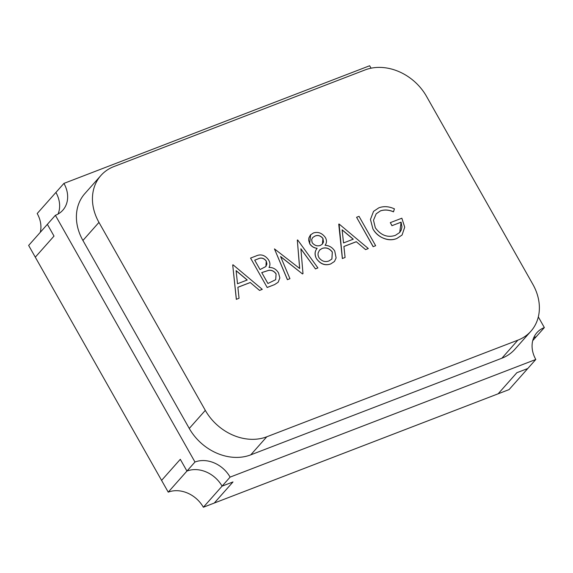<?xml version="1.0" encoding="UTF-8"?>
<svg xmlns="http://www.w3.org/2000/svg" width="573" height="573" viewBox="0 0 573 573"><rect width="100%" height="100%" fill="white"/><g stroke="black" fill="none" stroke-linecap="round" stroke-linejoin="round"><path stroke-width="0.86" d="M342.124 229.816L353.283 239.185L343.535 242.938L342.124 229.816M365.646 249.563L368.303 248.539L339.087 224.014L342.41 258.502L345.082 257.478L343.907 246.462L356.284 241.699L365.588 249.62L368.303 248.539M342.138 229.931L353.197 239.22M356.284 241.699L365.588 249.62M343.915 246.505L356.227 241.763M345.082 257.478L342.41 258.502M338.743 224.15L342.353 258.566M375.652 245.71L373.202 246.655L356.585 217.282L359.035 216.336L375.652 245.71L373.202 246.655M356.585 217.282L373.152 246.712M371.146 68.173A27.712 22.548 -138.4 0 1 369.635 65.759L63.925 183.403A27.712 22.548 -138.4 0 1 62.815 210.205A27.712 22.548 -138.4 0 1 55.388 215.305L194.97 462.017A27.712 22.548 -138.4 0 1 230.102 477.116L535.805 359.472L527.79 368.511L516.867 372.708L498.152 393.794L516.867 372.708L527.79 368.511L509.075 389.597L203.365 507.241A27.712 22.548 41.6 0 0 168.233 492.143L161.586 480.396L180.302 459.31L186.948 471.056L168.233 492.143M535.805 359.472A27.712 22.548 -138.4 0 1 536.915 332.669A27.712 22.548 -138.4 0 1 544.35 327.57L536.328 336.609A27.712 22.548 41.6 0 0 533.664 337.862A27.712 22.548 41.6 0 1 536.328 336.609L532.732 340.656M319.913 249.771L322.119 248.467C326.037 247.192 329.425 248.396 332.297 252.084L331.882 259.039M310.659 234.758L309.628 243.654C311.447 246.469 313.954 248.023 317.163 248.317C314.692 251.21 314.412 254.584 316.332 258.437C320.243 264.096 325.034 265.929 330.7 263.945L334.482 261.46L330.7 263.945C325.135 265.836 320.343 263.995 316.332 258.437C314.505 254.476 314.785 251.103 317.163 248.317C314.018 247.951 311.526 246.376 309.685 243.589L309.628 243.654M312.686 237.559L314.935 236.105C317.929 234.873 320.586 235.682 322.921 238.518L322.406 244.062M332.297 252.084L332.347 252.02C329.482 248.338 326.087 247.135 322.176 248.41L322.119 248.467M322.176 248.41L319.505 250.179L318.101 252.98L318.008 255.092L318.86 257.549C321.768 261.302 325.163 262.42 329.045 260.894L331.91 259.01L332.347 252.02M309.685 243.589L308.689 240.366L308.833 238.031L310.408 235.016L313.417 232.975C318.165 231.528 322.176 233.082 325.45 237.645C326.932 240.488 326.796 243.038 325.049 245.28C329.196 245.502 332.426 247.429 334.747 251.053L336.115 257.936L334.482 261.46M322.921 238.518L322.971 238.454C320.644 235.618 317.979 234.815 314.985 236.04L314.935 236.105M314.985 236.04L312.7 237.544L311.648 239.621L312.156 242.694C314.548 245.559 317.299 246.469 320.414 245.416L322.449 244.019L323.487 242.042L322.971 238.454M236.097 270.621L247.257 279.989L237.501 283.742L236.097 270.621M259.612 290.368L262.276 289.344L233.061 264.819L232.71 264.955L236.377 299.307L239.048 298.275L237.874 287.266L250.251 282.503L259.555 290.425L262.276 289.344M236.105 270.735L247.171 280.025M250.251 282.503L259.555 290.425M237.881 287.302L250.193 282.568M239.048 298.275L236.377 299.307M232.71 264.955L236.327 299.364M394.389 208.859C388.952 206.359 383.774 206.008 378.86 207.813L373.546 211.358L370.452 219.466L372.908 228.892C375.071 232.574 378.051 235.439 381.854 237.494C387.183 240.03 392.168 240.359 396.824 238.497L402.074 235.03L404.71 227.159L401.852 218.206L390.306 222.646L392.011 225.662L401.107 222.159L399.725 232.473L395.363 235.374C387.534 237.874 380.859 235.345 375.322 227.796L373.496 220.218L376.21 213.779L380.515 210.828C384.619 209.496 388.96 209.811 393.529 211.781L394.417 208.83M393.529 211.781L393.479 211.838C388.909 209.868 384.576 209.553 380.458 210.885L380.515 210.828M376.16 213.844L380.458 210.885M401.107 222.159L401.938 226.922L401.207 230.102L399.668 232.531M392.011 225.662L401.057 222.217M390.306 222.646L391.953 225.719M372.908 228.892C374.993 232.681 377.972 235.546 381.854 237.494C387.097 240.123 392.082 240.459 396.824 238.497M276.1 273.865L275.699 279.688L267.92 283.499L261.739 272.583L268.665 270.341C271.717 269.94 274.195 271.122 276.1 273.865L276.05 273.93C274.138 271.179 271.659 270.005 268.615 270.399L268.665 270.341M266.252 260.973L265.922 266.495L260.035 269.568L254.706 260.156L258.036 258.874C261.116 257.313 263.859 258.015 266.252 260.973L266.925 263.995L265.865 266.552M255.88 256.038L250.559 258.086L267.176 287.46L274.553 284.616L278.12 282.288L279.853 277.962L278.528 272.956C276.272 269.188 273.106 267.362 269.024 267.469C270.327 265.149 270.205 262.663 268.644 260.006C265.041 255.049 260.779 253.732 255.852 256.067M261.761 272.612L268.615 270.399M258.036 258.874L257.979 258.939C261.066 257.377 263.802 258.072 266.194 261.03M254.727 260.185L257.979 258.939M267.176 287.46L250.559 258.086M274.553 284.616L267.118 287.517M280.562 256.511L289.938 278.7L287.467 279.645L274.453 248.89L299.708 268.515L297.315 240.094L297.674 239.951L317.915 267.928L315.451 268.88L300.882 248.746L302.988 273.672L302.437 273.887L280.562 256.511M287.467 279.645L289.938 278.7M280.627 256.668L302.437 273.887M302.379 273.944L302.988 273.672M300.897 248.904L315.451 268.88M315.401 268.938L317.915 267.928M299.643 268.465L297.315 240.094M287.417 279.703L274.453 248.89M230.102 477.116L222.08 486.148L232.996 481.95L222.08 486.148A27.712 22.548 41.6 0 0 186.948 471.056A27.712 22.548 -138.4 0 1 222.08 486.148L203.365 507.241M232.996 481.95L214.281 503.037L232.996 481.95M194.97 462.017L186.948 471.056L180.302 459.31L161.586 480.396L28.65 245.43L47.366 224.344L54.012 236.09L35.297 257.177L54.012 236.09L47.366 224.344L55.388 215.305M40.268 232.344A27.712 22.548 41.6 0 0 37.195 213.528L55.91 192.442A27.712 22.548 -138.4 0 1 58.052 214.051A27.712 22.548 41.6 0 0 55.91 192.442L63.925 183.403M544.35 327.57L538.319 316.905M532.854 284.323A48.497 39.458 -138.4 0 1 530.913 331.223A48.497 39.458 -138.4 0 1 517.906 340.147L266.789 436.784A48.497 39.458 -138.4 0 1 205.313 410.368L98.964 222.396A48.497 39.458 -138.4 0 1 100.905 175.503A48.497 39.458 -138.4 0 1 113.912 166.571L365.03 69.942A48.497 39.458 -138.4 0 1 426.505 96.35L532.854 284.323M517.906 340.147L501.862 358.225A48.497 39.458 41.6 0 0 514.869 349.294L530.913 331.223M501.862 358.225L250.745 454.862L266.789 436.784M205.313 410.368L189.269 428.446A48.497 39.458 41.6 0 0 250.745 454.862M189.269 428.446L82.92 240.474L98.964 222.396M100.905 175.503L84.861 193.581A48.497 39.458 41.6 0 0 82.92 240.474"/></g></svg>
